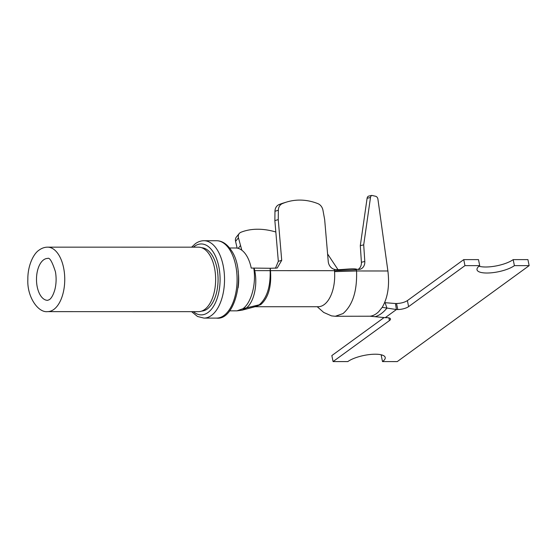 <?xml version="1.0" encoding="UTF-8"?>
<svg xmlns="http://www.w3.org/2000/svg" width="557" height="557" viewBox="0 0 557 557"><rect width="100%" height="100%" fill="white"/><g stroke="black" fill="none" stroke-linecap="round" stroke-linejoin="round"><path stroke-width="0.84" d="M371.749 195.403L368.351 196.203A3.224 2.708 76.7 0 0 367.098 198.278L360.302 245.658L363.7 244.857L370.496 197.477A3.224 2.708 -103.3 0 1 371.749 195.403L375.529 196.259A3.224 2.708 -103.3 0 1 377.918 199.127L387.895 270.981C389.67 285.644 387.783 297.765 382.22 307.332L378.83 311.551A40.299 21.41 -90 0 1 376.483 313.57A40.299 21.41 -90 0 1 374.374 314.872A40.299 21.41 -90 0 1 370.001 316.216L335.307 316.279L343.028 313.57C352.706 305.18 357.211 290.984 356.557 270.974L387.895 270.981M358.06 269.449A8.063 6.775 -103.3 0 0 361.402 262.27L360.302 245.658M363.7 244.857L364.8 261.47A8.063 6.775 76.7 0 1 359.822 269.31A8.063 6.775 76.7 0 1 357.385 269.351L356.438 269.17L356.557 270.974L334.562 271.621L334.374 269.33C338.176 270.563 352.623 267.924 356.438 269.17M255.134 306.705L260.718 304.623C268.383 297.884 271.635 286.57 270.472 270.667A125.276 104.779 73.2 0 0 270.194 268.272L277.226 268.028L281.717 260.314L278.242 219.604L278.354 210.247A8.063 6.74 -106.8 0 1 282.302 203.632A63.324 52.964 -106.8 0 1 286.806 201.996A63.324 52.964 -106.8 0 1 299.791 200.088A63.206 52.866 -106.8 0 1 317.887 203.639A8.063 6.74 -106.8 0 1 322.963 210.254L324.668 219.618L328.247 261.532A8.063 6.74 73.2 0 0 334.374 269.33M286.806 201.996L283.429 203.02A63.324 52.964 73.2 0 0 278.925 204.656A8.063 6.74 73.2 0 0 274.97 211.27L274.859 220.628L278.242 219.604M275.443 268.272L278.333 261.337L274.859 220.628M260.718 304.623L255.071 306.719L318.165 306.726A31.108 16.529 -90 0 0 334.562 271.621M236.927 310.855L242.121 310.172L245.825 308.362C253.602 303.119 257.905 285.852 254.737 270.625L254.089 270.542C255.976 285.664 250.761 303.363 242.866 308.738L236.927 310.855L229.575 310.855M241.829 250.211L238.445 237.839A8.063 5.716 -140.9 0 1 239.238 233.508L236.37 237.031A8.063 5.716 39.1 0 0 235.576 241.362L237.143 248.116M239.238 233.508A8.063 5.716 -140.9 0 1 241.014 232.234A63.324 44.922 -140.9 0 1 257.759 229.226A63.206 44.839 -140.9 0 1 275.833 232.004M327.6 253.964L337.995 269.658M395.484 303.53L396.535 303.523L397.789 309.539L396.417 309.539L386.955 308.07L385.047 302.681L395.484 303.53L396.417 309.539L385.235 317.671L370.001 316.216M375.084 316.71C379.373 315.45 383.327 312.574 386.955 308.07L382.22 307.332M385.047 302.681L384.629 302.646M385.235 317.671L386.6 317.671A8.063 2.465 168.4 0 1 390.499 318.959A8.063 2.465 168.4 0 1 389.434 320.581L333.072 361.584L347.819 361.584A20.47 6.252 168.4 0 1 369.806 354.531A20.47 6.252 168.4 0 1 385.214 357.476A20.47 6.252 168.4 0 1 382.506 361.59L381.267 355.575A20.47 6.252 -11.6 0 0 382.018 354.997M397.789 309.539A8.063 2.465 168.4 0 0 408.608 306.635L464.97 265.633L479.716 265.633A20.47 6.252 168.4 0 0 477.008 269.755A20.47 6.252 168.4 0 0 492.416 272.7A20.47 6.252 168.4 0 0 514.403 265.64L529.15 265.64L397.252 361.597L382.506 361.59M384.079 317.567L331.84 355.568L333.072 361.584M529.15 265.64L527.918 259.625L513.171 259.625A20.47 6.252 -11.6 0 1 478.971 266.218M479.716 265.633L478.484 259.618L463.737 259.618L464.97 265.633M396.535 303.523C400.936 303.356 404.556 302.381 407.376 300.62L463.737 259.618M513.171 259.625L514.403 265.64M270.194 268.272L270.152 270.667C270.57 286.723 266.928 298.099 259.235 304.811L242.866 308.738M229.581 247.99L235.66 247.99A31.429 16.703 -90 0 1 251.235 268.091L253.79 268.091L254.089 270.542M240.29 245.783L238.194 248.352M253.79 268.091L270.02 268.272M254.138 268.091L254.737 270.625L334.485 270.681L356.48 269.755M204.684 309.483A32.236 17.128 -90 0 0 215.35 273.508A32.236 17.128 -90 0 0 198.522 247.176L47.63 247.155A32.236 17.128 90 0 1 64.459 273.48A32.236 17.128 90 0 1 53.792 309.462A32.236 17.128 90 0 1 47.617 311.628L198.508 311.655A32.236 17.128 -90 0 0 204.684 309.483M47.617 300.341A20.957 11.133 90 0 1 36.678 283.235A20.957 11.133 90 0 1 43.613 259.847A20.957 11.133 90 0 1 47.624 258.434C49.608 257.264 52.219 261.727 55.449 271.823C56.494 277.95 56.299 283.889 54.858 289.633C52.595 297.487 49.977 299.22 49.399 299.638L47.617 300.341M370.496 197.477L367.098 198.278M361.402 262.27L364.8 261.47M278.354 210.247L274.97 211.27M278.925 204.656L282.302 203.632M238.445 237.839L235.576 241.362M389.434 320.581L388.883 317.887M407.376 300.62L408.608 306.635M238.09 271.008A31.429 16.703 90 0 1 238.09 287.844M193.39 311.655A35.46 18.841 90 0 0 207.963 312.547A35.46 18.841 -90 0 0 208.012 312.512A35.46 18.841 90 0 0 218.838 266.719A35.46 18.841 90 0 0 194.525 246.285A35.46 18.841 -90 0 0 194.379 246.396A35.46 18.841 90 0 0 193.404 247.176M191.608 247.176L195.382 243.667C198.146 241.71 201.014 240.728 203.98 240.728A38.684 20.553 90 0 1 224.186 272.338A38.684 20.553 90 0 1 211.368 315.513A38.684 20.553 90 0 1 203.966 318.103L216.534 318.103A38.684 20.553 -90 0 0 223.963 315.492A38.684 20.553 -90 0 0 236.746 272.31A38.684 20.553 -90 0 0 216.548 240.735C222.062 240.763 226.95 243.938 231.211 250.267C246.633 271.753 235.757 320.923 216.534 318.103M201.738 311.078A31.672 16.828 -90 0 0 207.281 308.982A31.672 16.828 -90 0 0 217.836 274.1A31.672 16.828 -90 0 0 201.745 247.754M278.333 261.337L281.717 260.314M317.239 306.726L323.687 312.428L331.533 315.889L335.314 316.279M255.593 306.594L254.702 306.719M242.163 310.145L255.621 306.573M191.594 311.655L197.526 316.487L203.966 318.103M203.98 240.728L216.548 240.735M47.617 311.628C38.085 312.957 26.889 296.707 27.85 279.336C27.634 266.169 33.26 253.707 39.213 250.023C41.859 248.116 44.664 247.162 47.63 247.155"/></g></svg>
